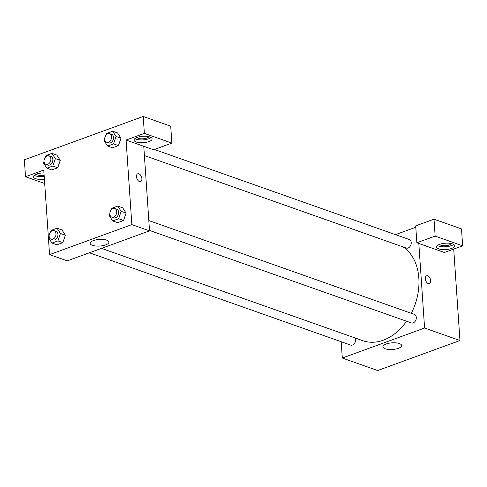 <?xml version="1.0" encoding="UTF-8"?>
<svg xmlns="http://www.w3.org/2000/svg" width="487" height="487" viewBox="0 0 487 487"><rect width="100%" height="100%" fill="white"/><g stroke="black" fill="none" stroke-linecap="round" stroke-linejoin="round"><path stroke-width="0.73" d="M453.72 249.082L459.953 340.523L377.662 370.534L342.3 358.042L341.186 341.722M385.168 348.753A9.405 3.324 -3.9 0 1 382.904 346.799A9.405 3.324 -3.9 0 1 392.059 342.842A9.405 3.324 -3.9 0 1 401.665 345.52A9.405 3.324 -3.9 0 1 395.651 349.069A9.405 3.324 -3.9 0 1 385.168 348.753M418.82 243.47L444.363 252.491L462.65 245.825L435.147 236.104L416.86 242.776L418.82 243.47L424.585 328.031L459.953 340.523M424.585 328.031L342.3 358.042M429.424 283.629A4.152 2.459 70 0 0 430.575 279.781A4.152 2.459 70 0 0 427.738 275.849A4.152 2.459 -110 0 1 430.575 279.781A4.152 2.459 -110 0 1 429.431 283.623A4.152 2.459 -110 0 1 425.693 280.567A4.152 2.459 -110 0 1 426.582 275.825A4.152 2.459 -110 0 1 427.738 275.849A4.152 2.459 70 0 0 426.582 275.825M451.54 248.467A9.058 3.202 -3.9 0 1 441.977 249.533A9.058 3.202 -3.9 0 1 436.608 247A9.058 3.202 -3.9 0 1 445.428 243.19A9.058 3.202 -3.9 0 1 454.688 245.765A9.058 3.202 -3.9 0 1 451.54 248.467M437.442 245.527A9.058 3.202 176.1 0 0 451.352 245.643A9.058 3.202 176.1 0 0 453.665 244.419M451.4 243.561A6.039 2.137 -3.9 0 1 447.072 245.527A6.039 2.137 -3.9 0 1 440.887 245.229A6.039 2.137 -3.9 0 1 439.566 244.371M462.65 245.825L461.499 228.914L433.99 219.193L415.703 225.865L416.86 242.776M435.147 236.104L433.99 219.193M395.487 234.649L415.801 227.24M144.389 155.548L406.28 248.066A4.529 3.281 -70.5 0 0 409.731 246.854A4.529 3.281 -70.5 0 0 411.217 242.544A4.529 3.281 -70.5 0 0 409.299 239.525L154.391 149.472M89.419 252.777L350.67 345.076A4.529 3.281 -70.5 0 0 354.122 343.859A4.529 3.281 -70.5 0 0 355.607 339.549A4.529 3.281 -70.5 0 0 355.23 338.008M149.497 230.412L411.381 322.936A4.529 3.281 -70.5 0 0 414.833 321.718A4.529 3.281 -70.5 0 0 416.318 317.408A4.529 3.281 -70.5 0 0 414.4 314.389L148.821 220.562M411.32 313.299A51.342 37.17 -70.5 0 0 418.844 278.126A51.342 37.17 -70.5 0 0 403.254 247M101.503 248.37L362.882 340.711A51.342 37.17 -70.5 0 0 406.554 321.231M143.762 146.295L149.527 230.856L67.236 260.862L49.552 254.616L43.787 170.054L25.501 176.726L24.35 159.809L143.208 116.466L170.718 126.182L171.868 143.093L144.365 133.377L126.078 140.049L153.582 149.765L171.868 143.093M44.147 175.277A6.039 2.137 -3.9 0 1 37.742 175.016A6.039 2.137 -3.9 0 1 36.422 174.151M34.297 175.308A9.058 3.202 176.1 0 0 44.22 176.373M44.414 179.192A9.058 3.202 -3.9 0 1 33.463 176.781A9.058 3.202 -3.9 0 1 43.982 172.909M148.833 136.67A6.039 2.137 -3.9 0 1 143.032 138.801A6.039 2.137 -3.9 0 1 136.999 137.474M134.869 138.631A9.058 3.202 176.1 0 0 148.785 138.752A9.058 3.202 176.1 0 0 151.098 137.529M148.973 141.571A9.058 3.202 -3.9 0 1 139.404 142.642A9.058 3.202 -3.9 0 1 134.041 140.104A9.058 3.202 -3.9 0 1 142.861 136.293A9.058 3.202 -3.9 0 1 152.121 138.874A9.058 3.202 -3.9 0 1 148.973 141.571M144.365 133.377L143.208 116.466M44.707 183.508L25.501 176.726M52.821 166.037L57.734 167.772L51.792 169.939L57.734 167.772L60.272 160.345L56.869 155.085L60.272 160.345L55.36 158.61L52.821 166.037L46.886 168.204L43.483 162.944L44.025 161.343M50.605 231.903L51.123 230.381L57.064 228.22L61.971 229.955L65.38 235.203M57.064 228.22L60.461 233.48L57.929 240.901L62.835 242.636L56.9 244.803L62.835 242.636L65.374 235.215L61.971 229.955M111.316 209.763L111.833 208.241L117.769 206.08L122.681 207.815L126.09 213.069M117.769 206.08L121.172 211.34L118.639 218.76L123.546 220.495L117.611 222.662L123.546 220.495L126.084 213.075L122.681 207.815M106.209 134.899L106.732 133.377L112.667 131.21L116.07 136.47L113.532 143.896L118.444 145.631L112.503 147.798L118.444 145.631L120.983 138.205L117.58 132.951L120.989 138.198M126.078 140.049L131.843 224.61L49.552 254.616M92.42 245.332A9.405 3.324 -3.9 0 1 90.156 243.378A9.405 3.324 -3.9 0 1 99.311 239.421A9.405 3.324 -3.9 0 1 108.924 242.1A9.405 3.324 -3.9 0 1 102.909 245.643A9.405 3.324 -3.9 0 1 92.42 245.332M131.843 224.61L149.527 230.856M138.923 173.81A4.152 2.459 -110 0 1 141.76 177.749A4.152 2.459 -110 0 1 140.615 181.59A4.152 2.459 -110 0 1 136.877 178.534A4.152 2.459 -110 0 1 137.766 173.786A4.152 2.459 -110 0 1 138.923 173.81M140.609 181.59A4.152 2.459 70 0 0 141.76 177.749A4.152 2.459 70 0 0 138.923 173.816A4.152 2.459 70 0 0 137.766 173.786M118.639 218.76L112.698 220.928L109.295 215.668L109.843 214.073M111.76 217.08L113.727 217.774A4.529 3.281 -70.5 0 0 117.178 216.563A4.529 3.281 -70.5 0 0 118.664 212.253A4.529 3.281 -70.5 0 0 116.746 209.233L114.78 208.539A4.529 3.281 -70.5 0 0 110.178 211.717A4.529 3.281 -70.5 0 0 111.76 217.08A4.529 3.281 -70.5 0 0 115.212 215.869A4.529 3.281 -70.5 0 0 116.697 211.559A4.529 3.281 -70.5 0 0 114.78 208.539M121.172 211.34L126.084 213.075M112.698 220.928L117.611 222.662M57.929 240.901L51.987 243.068L48.584 237.808L49.132 236.213M51.05 239.22L53.016 239.914A4.529 3.281 -70.5 0 0 56.468 238.703A4.529 3.281 -70.5 0 0 57.953 234.393A4.529 3.281 -70.5 0 0 56.035 231.374L54.069 230.68A4.529 3.281 -70.5 0 0 49.467 233.857A4.529 3.281 -70.5 0 0 51.05 239.22A4.529 3.281 -70.5 0 0 54.501 238.009A4.529 3.281 -70.5 0 0 55.987 233.699A4.529 3.281 -70.5 0 0 54.069 230.68M60.461 233.48L65.374 235.215M51.987 243.068L56.9 244.803M113.532 143.896L107.597 146.063L104.194 140.804L104.735 139.203M106.659 142.216L108.619 142.91A4.529 3.281 -70.5 0 0 112.077 141.699A4.529 3.281 -70.5 0 0 113.562 137.389A4.529 3.281 -70.5 0 0 111.639 134.363L109.672 133.669A4.529 3.281 -70.5 0 0 105.076 136.853A4.529 3.281 -70.5 0 0 106.659 142.216A4.529 3.281 -70.5 0 0 110.111 141.005A4.529 3.281 -70.5 0 0 111.596 136.695A4.529 3.281 -70.5 0 0 109.672 133.669M112.667 131.21L117.58 132.951M116.07 136.47L120.983 138.205M107.597 146.063L112.503 147.798M45.498 157.039L46.021 155.517L51.957 153.35L55.36 158.61M45.948 164.356L47.909 165.05A4.529 3.281 -70.5 0 0 51.366 163.839A4.529 3.281 -70.5 0 0 52.852 159.529A4.529 3.281 -70.5 0 0 50.928 156.504L48.962 155.81A4.529 3.281 -70.5 0 0 44.366 158.993A4.529 3.281 -70.5 0 0 45.948 164.356A4.529 3.281 -70.5 0 0 49.4 163.145A4.529 3.281 -70.5 0 0 50.885 158.835A4.529 3.281 -70.5 0 0 48.962 155.81M51.957 153.35L56.869 155.085M46.886 168.204L51.792 169.939"/></g></svg>
